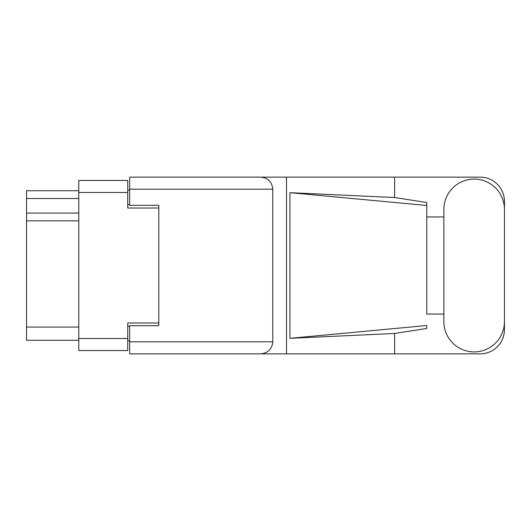 <?xml version="1.0" encoding="UTF-8"?>
<svg xmlns="http://www.w3.org/2000/svg" width="531" height="531" viewBox="0 0 531 531"><rect width="100%" height="100%" fill="white"/><g stroke="black" fill="none" stroke-linecap="round" stroke-linejoin="round"><path stroke-width="0.8" d="M158.796 325.695L158.796 322.981L127.725 322.981L127.725 350.553L78.787 350.553L78.787 180.447L127.725 180.447L127.725 208.019L158.796 208.019L158.796 205.305L158.796 325.695L129.664 325.695L129.664 341.818L272.781 341.818L272.781 189.182L129.664 189.182L129.664 177.142L480.177 177.142A24.273 24.273 0 0 1 504.45 201.415L504.45 216.953M129.664 340.842L127.725 340.842M127.725 190.158L129.664 190.158M78.787 198.508L26.55 198.508L26.55 190.735L78.787 190.735M78.787 340.265L26.55 340.265L26.55 327.056L78.787 327.056M78.787 220.836L26.55 220.836L26.55 327.056M26.55 198.508L26.55 213.07L78.787 213.07M26.55 220.836L26.55 213.07M443.863 321.62A30.294 30.294 0 0 0 474.156 351.914A30.294 30.294 0 0 0 504.45 321.62L504.45 209.38A30.294 30.294 0 0 0 474.156 179.086A30.294 30.294 0 0 0 443.863 209.38L443.863 321.62M272.781 341.818C272.018 349.079 268.002 353.088 260.741 353.858L480.177 353.858A24.273 24.273 0 0 0 504.45 329.585L504.45 314.047M443.863 314.047L426.771 314.047L426.771 205.484L426.771 314.047M289.946 192.68L426.771 205.484L426.771 202.53L394.619 197.532L289.946 192.68L289.946 338.32L426.771 325.516L426.771 328.47L394.619 333.468L394.619 353.858M289.946 338.32L394.619 333.468M394.619 197.532L394.619 177.142M260.741 353.858L129.664 353.858L286.514 353.858L286.514 177.142L129.664 177.142M426.771 216.953L443.863 216.953M158.796 205.305L129.664 205.305L129.664 189.182M129.664 353.858L129.664 341.818M260.741 177.142C268.002 177.912 272.018 181.921 272.781 189.182M78.787 338.512L127.725 338.512M127.725 192.487L78.787 192.487M127.725 326.28L129.664 326.28M129.664 204.72L127.725 204.72"/></g></svg>
